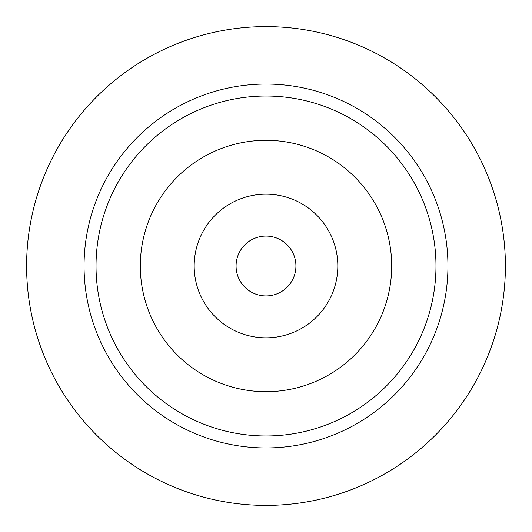 <?xml version="1.0" encoding="UTF-8"?>
<svg xmlns="http://www.w3.org/2000/svg" width="532" height="532" viewBox="0 0 532 532"><rect width="100%" height="100%" fill="white"/><g stroke="black" fill="none" stroke-linecap="round" stroke-linejoin="round"><path stroke-width="0.8" d="M266 435.974A169.974 169.974 0 0 1 96.026 266A169.974 169.974 0 0 1 266 96.026A169.974 169.974 0 0 1 435.974 266A169.974 169.974 0 0 1 266 435.974M266 391.685A125.685 125.685 0 0 0 391.685 266A125.685 125.685 0 0 0 266 140.315A125.685 125.685 0 0 0 140.315 266A125.685 125.685 0 0 0 266 391.685M266 84.056A181.944 181.944 0 0 0 84.056 266A181.944 181.944 0 0 0 266 447.944A181.944 181.944 0 0 0 447.944 266A181.944 181.944 0 0 0 266 84.056M266 505.4A239.4 239.4 0 0 1 26.6 266A239.4 239.4 0 0 1 266 26.6A239.4 239.4 0 0 1 505.4 266A239.4 239.4 0 0 1 266 505.4M266 236.075A29.925 29.925 0 0 0 236.075 266A29.925 29.925 0 0 0 266 295.925A29.925 29.925 0 0 0 295.925 266A29.925 29.925 0 0 0 266 236.075M266 194.18A71.82 71.82 0 0 0 194.18 266A71.82 71.82 0 0 0 266 337.82A71.82 71.82 0 0 0 337.82 266A71.82 71.82 0 0 0 266 194.18"/></g></svg>
